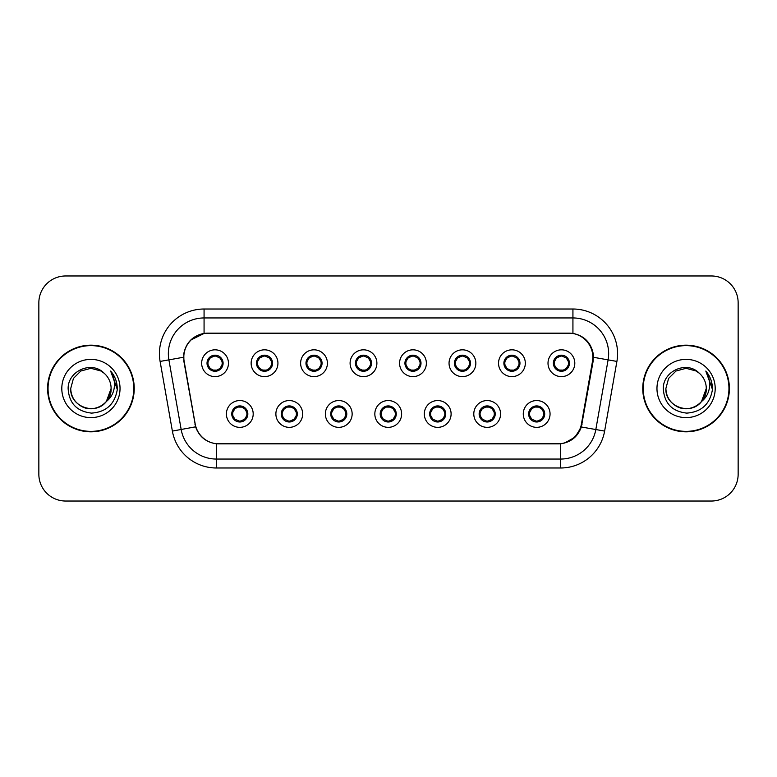 <?xml version="1.0" encoding="UTF-8"?>
<svg xmlns="http://www.w3.org/2000/svg" width="777" height="777" viewBox="0 0 777 777"><rect width="100%" height="100%" fill="white"/><g stroke="black" fill="none" stroke-linecap="round" stroke-linejoin="round"><path stroke-width="1.17" d="M302.671 413.956A13.394 13.394 0 0 1 289.277 427.35A13.394 13.394 0 0 1 275.884 413.956A13.394 13.394 0 0 1 289.277 400.553A13.394 13.394 0 0 1 302.671 413.956M281.235 413.956A8.042 8.042 0 0 0 289.277 421.989A8.042 8.042 0 0 0 297.309 413.956A8.042 8.042 0 0 0 289.277 405.915A8.042 8.042 0 0 0 281.235 413.956L284.353 419.133A7.148 7.148 0 0 1 284.353 408.77L281.313 413.956M352.146 413.956A13.394 13.394 0 0 1 338.753 427.35A13.394 13.394 0 0 1 325.359 413.956A13.394 13.394 0 0 1 338.753 400.553A13.394 13.394 0 0 1 352.146 413.956M330.72 413.956A8.042 8.042 0 0 0 338.753 421.989A8.042 8.042 0 0 0 346.795 413.956A8.042 8.042 0 0 0 338.753 405.915A8.042 8.042 0 0 0 330.72 413.956L333.838 419.133A7.148 7.148 0 0 1 333.838 408.77L330.788 413.956M401.631 413.956A13.394 13.394 0 0 1 388.228 427.35A13.394 13.394 0 0 1 374.835 413.956A13.394 13.394 0 0 1 388.228 400.553A13.394 13.394 0 0 1 401.631 413.956M380.196 413.956A8.042 8.042 0 0 0 388.228 421.989A8.042 8.042 0 0 0 396.27 413.956A8.042 8.042 0 0 0 388.228 405.915A8.042 8.042 0 0 0 380.196 413.956L383.314 419.133A7.148 7.148 0 0 1 383.314 408.77L380.264 413.956M451.107 413.956A13.394 13.394 0 0 1 437.713 427.35A13.394 13.394 0 0 1 424.31 413.956A13.394 13.394 0 0 1 437.713 400.553A13.394 13.394 0 0 1 451.107 413.956M429.671 413.956A8.042 8.042 0 0 0 437.713 421.989A8.042 8.042 0 0 0 445.745 413.956A8.042 8.042 0 0 0 437.713 405.915A8.042 8.042 0 0 0 429.671 413.956L432.789 419.133A7.148 7.148 0 0 1 432.789 408.77L429.749 413.956M500.582 413.956A13.394 13.394 0 0 1 487.189 427.35A13.394 13.394 0 0 1 473.795 413.956A13.394 13.394 0 0 1 487.189 400.553A13.394 13.394 0 0 1 500.582 413.956M479.147 413.956A8.042 8.042 0 0 0 487.189 421.989A8.042 8.042 0 0 0 495.231 413.956A8.042 8.042 0 0 0 487.189 405.915A8.042 8.042 0 0 0 479.147 413.956L482.264 419.133A7.148 7.148 0 0 1 482.264 408.77L479.224 413.956M550.058 413.956A13.394 13.394 0 0 1 536.664 427.35A13.394 13.394 0 0 1 523.271 413.956A13.394 13.394 0 0 1 536.664 400.553A13.394 13.394 0 0 1 550.058 413.956M528.632 413.956A8.042 8.042 0 0 0 536.664 421.989A8.042 8.042 0 0 0 544.706 413.956A8.042 8.042 0 0 0 536.664 405.915A8.042 8.042 0 0 0 528.632 413.956L531.75 419.133A7.148 7.148 0 0 1 531.75 408.77L528.7 413.956M253.195 413.956A13.394 13.394 0 0 1 239.802 427.35A13.394 13.394 0 0 1 226.398 413.956A13.394 13.394 0 0 1 239.802 400.553A13.394 13.394 0 0 1 253.195 413.956M231.76 413.956A8.042 8.042 0 0 0 239.802 421.989A8.042 8.042 0 0 0 247.834 413.956A8.042 8.042 0 0 0 239.802 405.915A8.042 8.042 0 0 0 231.76 413.956L234.877 419.133A7.148 7.148 0 0 1 234.877 408.77L231.837 413.956M277.933 363.228A13.394 13.394 0 0 1 264.539 376.622A13.394 13.394 0 0 1 251.136 363.228A13.394 13.394 0 0 1 264.539 349.825A13.394 13.394 0 0 1 277.933 363.228M256.497 363.228A8.042 8.042 0 0 0 264.539 371.26A8.042 8.042 0 0 0 272.572 363.228A8.042 8.042 0 0 0 264.539 355.186A8.042 8.042 0 0 0 256.497 363.228L259.615 368.405A7.148 7.148 0 0 1 259.625 358.032L256.575 363.238M327.408 363.228A13.394 13.394 0 0 1 314.015 376.622A13.394 13.394 0 0 1 300.621 363.228A13.394 13.394 0 0 1 314.015 349.825A13.394 13.394 0 0 1 327.408 363.228M305.973 363.228A8.042 8.042 0 0 0 314.015 371.26A8.042 8.042 0 0 0 322.057 363.228A8.042 8.042 0 0 0 314.015 355.186A8.042 8.042 0 0 0 305.973 363.228L309.1 368.405A7.148 7.148 0 0 1 309.11 358.032L306.051 363.238M376.894 363.228A13.394 13.394 0 0 1 363.49 376.622A13.394 13.394 0 0 1 350.097 363.228A13.394 13.394 0 0 1 363.49 349.825A13.394 13.394 0 0 1 376.894 363.228M355.458 363.228A8.042 8.042 0 0 0 363.49 371.26A8.042 8.042 0 0 0 371.532 363.228A8.042 8.042 0 0 0 363.49 355.186A8.042 8.042 0 0 0 355.458 363.228L358.576 368.405A7.148 7.148 0 0 1 358.585 358.032L355.526 363.238M426.369 363.228A13.394 13.394 0 0 1 412.975 376.622A13.394 13.394 0 0 1 399.572 363.228A13.394 13.394 0 0 1 412.975 349.825A13.394 13.394 0 0 1 426.369 363.228M404.934 363.228A8.042 8.042 0 0 0 412.975 371.26A8.042 8.042 0 0 0 421.008 363.228A8.042 8.042 0 0 0 412.975 355.186A8.042 8.042 0 0 0 404.934 363.228L408.051 368.405A7.148 7.148 0 0 1 408.061 358.032L405.011 363.238M475.845 363.228A13.394 13.394 0 0 1 462.451 376.622A13.394 13.394 0 0 1 449.048 363.228A13.394 13.394 0 0 1 462.451 349.825A13.394 13.394 0 0 1 475.845 363.228M454.409 363.228A8.042 8.042 0 0 0 462.451 371.26A8.042 8.042 0 0 0 470.483 363.228A8.042 8.042 0 0 0 462.451 355.186A8.042 8.042 0 0 0 454.409 363.228L457.527 368.405A7.148 7.148 0 0 1 457.536 358.032A7.148 7.148 0 0 0 455.303 363.228M525.32 363.228A13.394 13.394 0 0 1 511.926 376.622A13.394 13.394 0 0 1 498.533 363.228A13.394 13.394 0 0 1 511.926 349.825A13.394 13.394 0 0 1 525.32 363.228M503.884 363.228A8.042 8.042 0 0 0 511.926 371.26A8.042 8.042 0 0 0 519.968 363.228A8.042 8.042 0 0 0 511.926 355.186A8.042 8.042 0 0 0 503.884 363.228L507.012 368.405A7.148 7.148 0 0 1 507.022 358.032A7.148 7.148 0 0 0 504.778 363.228M574.805 363.228A13.394 13.394 0 0 1 561.402 376.622A13.394 13.394 0 0 1 548.008 363.228A13.394 13.394 0 0 1 561.402 349.825A13.394 13.394 0 0 1 574.805 363.228M553.37 363.228A8.042 8.042 0 0 0 561.402 371.26A8.042 8.042 0 0 0 569.444 363.228A8.042 8.042 0 0 0 561.402 355.186A8.042 8.042 0 0 0 553.37 363.228L556.487 368.405A7.148 7.148 0 0 1 556.497 358.032L553.438 363.238M228.457 363.228A13.394 13.394 0 0 1 215.064 376.622A13.394 13.394 0 0 1 201.661 363.228A13.394 13.394 0 0 1 215.064 349.825A13.394 13.394 0 0 1 228.457 363.228M207.022 363.228A8.042 8.042 0 0 0 215.064 371.26A8.042 8.042 0 0 0 223.096 363.228A8.042 8.042 0 0 0 215.064 355.186A8.042 8.042 0 0 0 207.022 363.228L210.14 368.405A7.148 7.148 0 0 1 210.149 358.032L207.1 363.238M184.168 361.431A24.116 24.116 0 0 1 207.915 333.129L568.725 333.129A24.116 24.116 0 0 1 592.472 361.431L581.449 423.951A24.116 24.116 0 0 1 557.701 443.871L218.939 443.871A24.116 24.116 0 0 1 195.192 423.951L184.168 361.431M47.601 388.5A43.318 43.318 0 0 0 90.919 431.818A43.318 43.318 0 0 0 134.236 388.5A43.318 43.318 0 0 0 90.919 345.182A43.318 43.318 0 0 0 47.601 388.5M642.764 388.5A43.318 43.318 0 0 0 686.081 431.818A43.318 43.318 0 0 0 729.399 388.5A43.318 43.318 0 0 0 686.081 345.182A43.318 43.318 0 0 0 642.764 388.5M183.799 353.671C186.111 342.492 192.871 335.742 204.069 333.391L572.931 333.391C584.11 335.722 590.87 342.482 593.201 353.671L593.104 361.431L581.342 426.981C577.816 436.693 570.91 442.288 560.644 443.764L216.356 443.764C206.109 442.307 199.213 436.713 195.658 426.981L183.896 361.431L183.799 353.671M190.744 340.044L204.264 333.362M160.101 361.422A44.658 44.658 0 0 1 204.069 309.013L572.931 309.013A44.658 44.658 0 0 1 616.899 361.422L604.623 431.089A44.658 44.658 0 0 1 560.644 467.987L216.356 467.987A44.658 44.658 0 0 1 172.377 431.089L160.101 361.422L168.891 359.868A35.723 35.723 0 0 1 204.069 317.948L572.931 317.948A35.723 35.723 0 0 1 608.109 359.868L595.823 429.535A35.723 35.723 0 0 1 560.644 459.052L216.356 459.052A35.723 35.723 0 0 1 181.177 429.535L168.891 359.868A35.723 35.723 0 0 1 168.347 353.671M572.931 309.013L572.931 333.391C584.11 335.722 590.87 342.482 593.201 353.671L593.463 357.294L616.899 361.422M218.667 443.871L216.356 443.764L216.356 467.987M560.644 467.987L560.644 443.764L558.333 443.871M581.293 427.127L574.999 437.179L564.636 443.026M582.08 423.951L581.934 424.708M172.377 431.089L195.61 426.826M195.066 424.708L194.92 423.951M168.891 359.868L183.537 357.245M738.15 302.758A26.797 26.797 0 0 0 711.353 275.971L65.647 275.971A26.797 26.797 0 0 0 38.85 302.758L38.85 474.242A26.797 26.797 0 0 0 65.647 501.029L711.353 501.029A26.797 26.797 0 0 0 738.15 474.242L738.15 302.758L738.15 474.242M38.85 302.758L38.85 474.242M711.353 275.971L65.647 275.971M65.647 501.029L711.353 501.029M222.203 363.228A7.148 7.148 0 0 1 219.978 368.405L223.018 363.228L219.978 358.042A7.148 7.148 0 0 1 222.203 363.228M215.375 356.089L216.88 356.313A7.148 7.148 0 0 1 216.938 356.332L217.307 355.507M212.082 356.73L214.743 356.089L214.714 355.419M216.443 355.303L215.812 356.119L219.978 358.042C222.912 361.499 222.921 364.957 219.978 368.405L216.938 370.124L217.307 370.94M216.443 371.144L216.064 370.299L216.938 370.124M216.064 370.299L216.21 371.183L216.064 370.299M216.968 370.114L212.966 370.056M213.675 371.144L214.306 370.328L213.18 370.124L212.811 370.94M213.675 355.303L214.054 356.148L210.14 358.042C207.206 361.49 207.206 364.947 210.14 368.405L213.18 370.124M214.054 356.148L213.908 355.274L214.054 356.148M241.181 421.872L240.802 421.027L244.716 419.133C247.659 415.685 247.659 412.228 244.716 408.77A7.148 7.148 0 0 1 244.706 419.143L247.766 413.937L244.716 408.77L241.676 407.061L242.045 406.235M239.491 421.085L237.976 420.862A7.148 7.148 0 0 1 237.917 420.843L237.558 421.668M242.774 420.444L240.112 421.095L240.142 421.756M238.413 421.872L239.044 421.056L234.877 419.133C231.944 415.676 231.944 412.218 234.877 408.77L237.917 407.061L241.89 407.119M238.413 406.031L238.792 406.876L237.917 407.061L237.558 406.235M238.792 406.876L238.646 406.002L238.792 406.876M241.181 406.031L240.549 406.847M241.676 407.061L240.559 406.847M240.559 421.056L240.948 421.911L240.549 421.056M271.678 363.228A7.148 7.148 0 0 1 269.454 368.405L272.504 363.228L269.454 358.042A7.148 7.148 0 0 1 271.678 363.228M264.85 356.089L266.356 356.313A7.148 7.148 0 0 1 266.414 356.332L266.783 355.507M261.558 356.73L264.229 356.089L264.199 355.419M265.919 355.303L265.297 356.119L265.685 355.274L265.297 356.119L269.454 358.042C272.397 361.499 272.397 364.957 269.454 368.405L266.414 370.124L266.783 370.94M265.919 371.144L265.54 370.299L266.414 370.124M265.54 370.299L265.685 371.183L265.54 370.299M266.443 370.114L262.451 370.056M263.15 371.144L263.782 370.328L262.665 370.124L262.296 370.94M263.15 355.303L263.529 356.148L259.615 358.042C256.682 361.49 256.682 364.947 259.615 368.405L262.665 370.124M263.529 356.148L263.384 355.274L263.529 356.148M321.163 363.228A7.148 7.148 0 0 1 318.939 368.405L321.979 363.228L318.939 358.042A7.148 7.148 0 0 1 321.163 363.228M314.326 356.089L315.841 356.313A7.148 7.148 0 0 1 315.889 356.332L316.258 355.507M311.033 356.73L313.704 356.089L313.675 355.419M315.394 355.303L314.772 356.119L318.939 358.042C321.872 361.499 321.872 364.957 318.939 368.405L315.889 370.124L316.258 370.94M315.394 371.144L315.025 370.299L315.889 370.124M315.025 370.299L315.171 371.183L315.025 370.299M315.918 370.114L311.927 370.056M312.636 371.144L313.257 370.328L312.859 371.183M312.636 355.303L313.014 356.148L309.1 358.042C306.157 361.49 306.157 364.947 309.1 368.405L313.257 370.328L312.869 371.183M312.869 355.274L313.014 356.148L312.859 355.274M370.639 363.228A7.148 7.148 0 0 1 368.415 368.405L371.455 363.228L368.415 358.042A7.148 7.148 0 0 1 370.639 363.228M363.801 356.089L365.316 356.313A7.148 7.148 0 0 1 365.375 356.332L365.734 355.507M360.518 356.73L363.18 356.089L363.15 355.419M364.879 355.303L364.248 356.119L368.415 358.042C371.348 361.499 371.348 364.957 368.415 368.405L365.375 370.124L365.734 370.94M364.879 371.144L364.5 370.299L365.375 370.124M364.5 370.299L364.646 371.183L364.5 370.299M365.404 370.114L361.402 370.056M362.111 371.144L362.742 370.328M362.111 355.303L362.49 356.148L358.576 358.042C355.633 361.49 355.633 364.947 358.576 368.405L362.733 370.328M362.733 356.119L362.344 355.274L362.742 356.119M420.114 363.228A7.148 7.148 0 0 1 417.89 368.405L420.94 363.228L417.89 358.042A7.148 7.148 0 0 1 420.114 363.228M413.286 356.089L414.792 356.313A7.148 7.148 0 0 1 414.85 356.332L415.219 355.507M409.994 356.73L412.655 356.089L412.626 355.419M414.355 355.303L413.733 356.119L414.122 355.274M414.355 371.144L413.976 370.299L417.89 368.405C420.833 364.957 420.833 361.499 417.89 358.042L413.733 356.119M413.733 370.328L414.122 371.183M414.879 370.114L410.878 370.056M411.587 371.144L412.218 370.328L411.091 370.124L410.722 370.94M411.587 355.303L411.965 356.148L408.051 358.042C405.118 361.49 405.118 364.947 408.051 368.405L411.091 370.124M411.965 356.148L411.82 355.274L411.965 356.148M290.656 421.872L290.277 421.027L294.192 419.133C297.135 415.685 297.135 412.228 294.192 408.77A7.148 7.148 0 0 1 294.182 419.143L297.241 413.937L294.192 408.77L291.152 407.061L291.521 406.235M288.966 421.085L287.451 420.862A7.148 7.148 0 0 1 287.403 420.843L287.034 421.668M292.259 420.444L289.588 421.095L289.617 421.756M287.898 421.872L288.52 421.056L284.353 419.133C281.42 415.676 281.42 412.218 284.353 408.77L287.403 407.061L291.365 407.119M287.898 406.031L288.267 406.876L287.403 407.061L287.034 406.235M288.267 406.876L288.121 406.002L288.267 406.876M290.656 406.031L290.035 406.847L290.433 406.002M291.152 407.061L290.035 406.847L290.423 406.002M290.423 421.911L290.277 421.027L290.433 421.911M340.141 421.872L339.763 421.027L343.677 419.133C346.61 415.685 346.61 412.228 343.677 408.77A7.148 7.148 0 0 1 343.667 419.143L346.717 413.937L343.677 408.77L340.627 407.061L340.996 406.235M338.442 421.085L336.936 420.862A7.148 7.148 0 0 1 336.878 420.843L336.509 421.668M341.734 420.444L339.063 421.095L339.093 421.756M337.373 421.872L337.995 421.056L337.606 421.911L337.995 421.056L333.838 419.133C330.895 415.676 330.895 412.218 333.838 408.77L336.878 407.061L336.509 406.235M337.373 406.031L337.752 406.876L336.878 407.061M337.752 406.876L337.606 406.002L337.752 406.876M336.849 407.07L340.841 407.119M340.141 406.031L339.51 406.847L340.627 407.061M339.763 421.027L339.908 421.911L339.763 421.027M389.617 421.872L389.238 421.027L393.152 419.133C396.085 415.685 396.085 412.228 393.152 408.77A7.148 7.148 0 0 1 393.143 419.143L396.192 413.937L393.152 408.77L390.112 407.061L390.481 406.235M387.917 421.085L386.412 420.862A7.148 7.148 0 0 1 386.354 420.843L385.984 421.668M391.21 420.444L388.549 421.095L388.568 421.756M386.849 421.872L387.48 421.056L383.314 419.133C380.371 415.676 380.371 412.218 383.314 408.77L386.354 407.061L385.984 406.235M386.849 406.031L387.228 406.876L386.354 407.061M387.228 406.876L387.082 406.002L387.228 406.876M386.324 407.07L390.326 407.119M389.617 406.031L388.986 406.847L390.112 407.061M389.238 421.027L389.384 421.911L389.238 421.027M133.79 388.5A42.871 42.871 0 0 0 90.919 345.629A42.871 42.871 0 0 0 48.048 388.5A42.871 42.871 0 0 0 90.919 431.371A42.871 42.871 0 0 0 133.79 388.5M106.332 401.534L111.111 388.5C111.791 403.428 93.405 414.044 80.827 405.982C74.369 401.942 70.998 396.115 70.726 388.5L73.436 378.409L80.827 371.017L90.919 368.308L101.01 371.017L104.147 373.242C91.754 360.256 67.9 370.959 68.123 388.5C69.036 403.244 76.845 411.451 91.569 413.111C106.06 412.063 114.607 404.361 117.201 390.015L117.249 388.5C117.172 381.876 114.967 376.068 110.635 371.056C113.928 376.457 115.093 382.274 114.122 388.5C113.18 393.793 110.596 398.115 106.391 401.466A20.192 20.192 0 0 0 111.111 388.5C110.839 396.115 107.469 401.942 101.01 405.982C88.432 414.044 70.037 403.428 70.726 388.5L73.436 378.409L80.827 371.017M106.391 401.466C95.668 415.957 69.677 406.692 70.726 388.5M111.111 388.5A20.192 20.192 0 0 0 104.147 373.242M61.801 388.5A29.118 29.118 0 0 0 90.919 417.618A29.118 29.118 0 0 0 120.037 388.5A29.118 29.118 0 0 0 90.919 359.382A29.118 29.118 0 0 0 61.801 388.5M110.635 371.056L117.24 389.267L116.006 380.526L117.24 389.267L116.006 380.526L117.24 389.267L110.829 371.28L117.24 389.267M728.952 388.5A42.871 42.871 0 0 0 686.081 345.629A42.871 42.871 0 0 0 643.21 388.5A42.871 42.871 0 0 0 686.081 431.371A42.871 42.871 0 0 0 728.952 388.5M701.505 401.534L706.274 388.5C706.963 403.428 688.568 414.044 675.99 405.982C669.531 401.942 666.161 396.115 665.889 388.5L668.599 378.409L675.99 371.017L686.081 368.308L696.173 371.017L699.31 373.242C686.917 360.256 663.063 370.959 663.286 388.5C664.199 403.244 672.008 411.451 686.732 413.111C701.223 412.063 709.77 404.361 712.363 390.015L712.412 388.5C712.334 381.876 710.129 376.068 705.798 371.056C709.09 376.457 710.256 382.274 709.284 388.5C708.342 393.793 705.759 398.115 701.553 401.466A20.192 20.192 0 0 0 706.274 388.5C706.002 396.115 702.631 401.942 696.173 405.982C683.595 414.044 665.209 403.428 665.889 388.5C664.84 406.692 690.84 415.957 701.553 401.466M696.173 371.017L699.31 373.242A20.192 20.192 0 0 1 706.274 388.5M656.963 388.5A29.118 29.118 0 0 0 686.081 417.618A29.118 29.118 0 0 0 715.199 388.5A29.118 29.118 0 0 0 686.081 359.382A29.118 29.118 0 0 0 656.963 388.5M705.798 371.056L712.402 389.267L711.169 380.526L712.402 389.267L711.169 380.526L712.402 389.267L706.002 371.28L712.402 389.267M469.59 363.228A7.148 7.148 0 0 1 467.365 368.405L470.415 363.228L467.365 358.042A7.148 7.148 0 0 1 469.59 363.228M462.762 356.089L464.267 356.313A7.148 7.148 0 0 1 464.325 356.332L464.695 355.507M459.469 356.73L462.14 356.089L462.111 355.419M463.83 355.303L463.209 356.119L463.597 355.274L463.209 356.119L467.365 358.042C470.308 361.499 470.308 364.957 467.365 368.405L464.325 370.124L464.695 370.94M463.83 371.144L463.451 370.299L464.325 370.124M463.451 370.299L463.597 371.183L463.451 370.299M464.355 370.114L460.363 370.056M461.062 371.144L461.693 370.328L460.576 370.124L460.207 370.94M461.062 355.303L461.441 356.148L457.527 358.042C454.594 361.49 454.594 364.947 457.527 368.405L460.576 370.124M461.441 356.148L461.295 355.274L461.441 356.148M457.527 358.042L454.487 363.238M519.075 363.228A7.148 7.148 0 0 1 516.851 368.405L519.891 363.228L516.851 358.042A7.148 7.148 0 0 1 519.075 363.228M512.237 356.089L513.752 356.313A7.148 7.148 0 0 1 513.801 356.332L514.17 355.507M508.945 356.73L511.616 356.089L511.587 355.419M513.306 355.303L512.684 356.119L516.851 358.042C519.784 361.499 519.784 364.957 516.851 368.405L513.801 370.124L514.17 370.94M513.306 371.144L512.937 370.299L513.801 370.124M512.937 370.299L513.082 371.183L512.937 370.299M513.83 370.114L509.838 370.056M510.547 371.144L511.169 370.328L510.771 371.183L511.169 370.328L510.052 370.124L509.683 370.94M510.547 355.303L510.926 356.148L507.012 358.042C504.069 361.49 504.069 364.947 507.012 368.405L510.052 370.124M510.926 356.148L510.771 355.274L510.926 356.148M507.012 358.042L503.962 363.238M568.55 363.228A7.148 7.148 0 0 1 566.326 368.405L569.366 363.228L566.326 358.042A7.148 7.148 0 0 1 568.55 363.228M561.713 356.089L563.228 356.313A7.148 7.148 0 0 1 563.286 356.332L563.646 355.507M558.43 356.73L561.091 356.089L561.062 355.419M562.791 355.303L562.159 356.119L566.326 358.042C569.259 361.499 569.259 364.957 566.326 368.405L563.286 370.124L563.646 370.94M562.791 371.144L562.412 370.299L563.286 370.124M562.412 370.299L562.558 371.183L562.412 370.299M563.315 370.114L559.314 370.056M560.023 371.144L560.654 370.328L559.527 370.124L559.158 370.94M560.023 355.303L560.402 356.148L556.487 358.042C553.545 361.49 553.545 364.947 556.487 368.405L559.527 370.124M560.402 356.148L560.256 355.274L560.402 356.148M439.092 406.031L438.714 406.876L442.628 408.77C445.571 412.228 445.571 415.685 442.628 419.133L445.677 413.937L442.628 408.77A7.148 7.148 0 0 1 442.618 419.143A7.148 7.148 0 0 0 444.852 413.956M437.402 421.085L435.887 420.862A7.148 7.148 0 0 1 435.829 420.843L435.47 421.668M440.685 420.444L438.024 421.095L438.053 421.756M436.324 421.872L436.956 421.056L432.789 419.133C429.856 415.676 429.856 412.218 432.789 408.77L435.829 407.061L435.47 406.235M436.324 406.031L436.703 406.876L435.829 407.061M436.703 406.876L436.557 406.002L436.703 406.876M435.8 407.07L439.801 407.119M438.714 406.876L438.859 406.002L438.714 406.876M439.092 421.872L438.714 421.027L442.628 419.133M438.714 421.027L438.859 421.911L438.714 421.027M488.568 421.872L488.189 421.027L492.103 419.133C495.046 415.685 495.046 412.228 492.103 408.77A7.148 7.148 0 0 1 492.094 419.143L495.153 413.937L492.103 408.77L489.063 407.061L489.432 406.235M486.878 421.085L485.363 420.862A7.148 7.148 0 0 1 485.314 420.843L484.945 421.668M490.17 420.444L487.5 421.095L487.529 421.756M485.81 421.872L486.421 421.056L486.033 421.911M485.81 406.031L486.179 406.876L482.264 408.77C479.331 412.218 479.331 415.676 482.264 419.133L486.421 421.056M486.421 406.847L486.033 406.002M485.285 407.07L489.277 407.119M488.568 406.031L487.946 406.847L488.344 406.002L487.946 406.847L489.063 407.061M488.189 421.027L488.344 421.911L488.189 421.027M538.053 421.872L537.674 421.027L541.588 419.133C544.522 415.685 544.522 412.228 541.588 408.77A7.148 7.148 0 0 1 541.579 419.143L544.628 413.937L541.588 408.77L538.539 407.061L538.908 406.235M536.353 421.085L534.848 420.862A7.148 7.148 0 0 1 534.79 420.843L534.421 421.668M539.646 420.444L536.975 421.095L537.004 421.756M535.285 421.872L535.907 421.056L535.518 421.911L535.907 421.056L531.75 419.133C528.807 415.676 528.807 412.218 531.75 408.77L534.79 407.061L538.752 407.119M535.285 406.031L535.664 406.876L534.79 407.061L534.421 406.235M535.664 406.876L535.518 406.002L535.664 406.876M538.053 406.031L537.422 406.847L538.539 407.061M537.674 421.027L537.82 421.911L537.674 421.027M581.342 426.981L604.623 431.089M204.069 309.013L204.069 333.391M207.915 363.228A7.148 7.148 0 0 1 210.149 358.032M213.18 356.332L212.811 355.507M246.94 413.956A7.148 7.148 0 0 1 244.706 419.143M241.676 420.843L242.045 421.668M257.391 363.228A7.148 7.148 0 0 1 259.625 358.032M262.665 356.332L262.296 355.507M306.866 363.228A7.148 7.148 0 0 1 309.11 358.032M312.14 356.332L311.771 355.507M312.14 370.124L311.771 370.94M356.352 363.228A7.148 7.148 0 0 1 358.585 358.032M361.616 356.332L361.247 355.507M361.616 370.124L361.247 370.94M405.827 363.228A7.148 7.148 0 0 1 408.061 358.032M414.85 370.124L415.219 370.94M411.091 356.332L410.722 355.507M296.425 413.956A7.148 7.148 0 0 1 294.182 419.143M291.152 420.843L291.521 421.668M345.901 413.956A7.148 7.148 0 0 1 343.667 419.143M340.627 420.843L340.996 421.668M395.376 413.956A7.148 7.148 0 0 1 393.143 419.143M390.112 420.843L390.481 421.668M460.576 356.332L460.207 355.507M510.052 356.332L509.683 355.507M554.263 363.228A7.148 7.148 0 0 1 556.497 358.032M559.527 356.332L559.158 355.507M439.588 420.843L439.957 421.668M439.588 407.061L439.957 406.235M494.337 413.956A7.148 7.148 0 0 1 492.094 419.143M485.314 407.061L484.945 406.235M489.063 420.843L489.432 421.668M543.813 413.956A7.148 7.148 0 0 1 541.579 419.143M538.539 420.843L538.908 421.668M414.112 355.274L413.723 356.119M413.723 370.328L414.112 371.183M486.043 421.911L486.431 421.056M486.431 406.847L486.043 406.002"/></g></svg>
